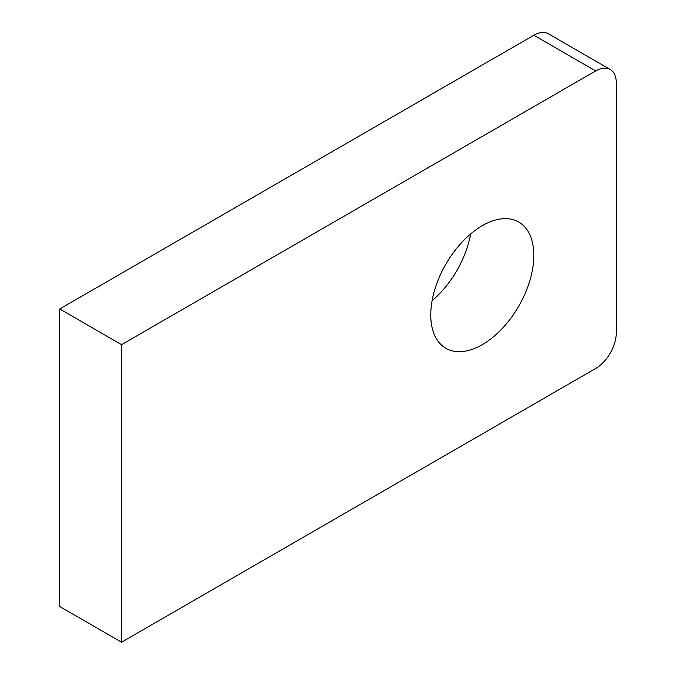 <?xml version="1.0" encoding="UTF-8"?>
<svg xmlns="http://www.w3.org/2000/svg" width="676" height="676" viewBox="0 0 676 676"><rect width="100%" height="100%" fill="white"/><g stroke="black" fill="none" stroke-linecap="round" stroke-linejoin="round"><path stroke-width="1.01" d="M470.657 233.921A72.881 42.081 -60 0 1 432.091 300.71M533.829 255.418A72.881 42.081 -60 0 1 502.014 328.756A72.881 42.081 -60 0 1 445.856 348.284A72.881 42.081 -60 0 1 445.856 264.13A72.881 42.081 -60 0 1 518.737 222.049A72.881 42.081 -60 0 1 533.829 255.418M610.242 69.501L548.405 33.8A29.152 16.832 120 0 0 533.829 35.245L59.716 308.966L59.716 606.499L121.562 642.2L595.666 368.479A29.152 16.832 120 0 0 616.284 332.769L616.284 82.852A29.152 16.832 120 0 0 610.242 69.501A29.152 16.832 120 0 0 595.666 70.946L121.562 344.667L121.562 642.2M59.716 308.966L121.562 344.667M533.829 35.245L595.666 70.946"/></g></svg>

